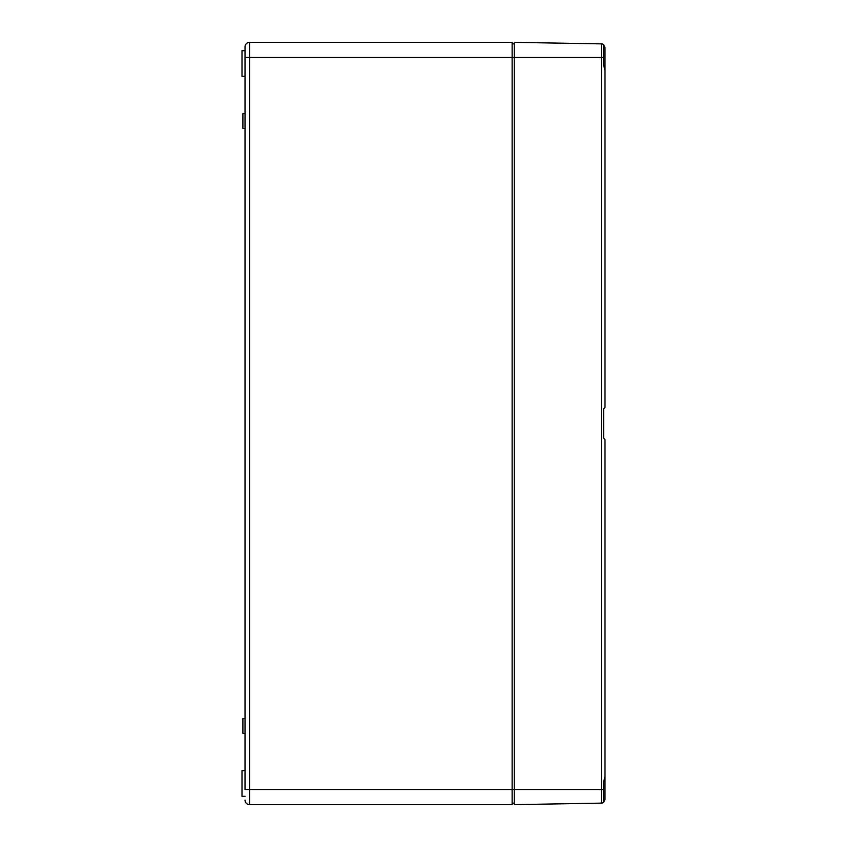 <?xml version="1.0" encoding="UTF-8"?>
<svg xmlns="http://www.w3.org/2000/svg" width="847" height="847" viewBox="0 0 847 847"><rect width="100%" height="100%" fill="white"/><g stroke="black" fill="none" stroke-linecap="round" stroke-linejoin="round"><path stroke-width="1.27" d="M512.128 42.35L512.128 804.65L249.558 804.65A4.542 4.542 0 0 1 245.027 800.108A4.542 4.542 0 0 0 249.558 804.65L249.558 789.52L245.027 789.52L245.027 46.892L245.027 57.48L249.558 57.48L249.558 42.35A4.542 4.542 0 0 0 245.027 46.892A4.542 4.542 0 0 1 249.558 42.35L512.128 42.35M245.027 113.593L242.909 113.593L242.909 128.416L245.027 128.416M245.027 718.584L242.909 718.584L242.909 733.407L245.027 733.407M512.128 43.864L514.245 43.864M512.128 803.136L514.245 803.136M245.027 50.672L241.998 50.672L241.998 76.378L245.027 76.378M245.027 770.622L241.998 770.622L241.998 796.328L245.027 796.328M603.636 436.618L603.636 438.079L605.002 439.678L603.636 438.079L603.636 408.921L605.002 407.322L603.636 408.921L603.636 410.382M605.002 736.35L605.002 799.494L603.636 802.331A3.632 3.632 0 0 1 601.434 803.125A3.632 3.632 0 0 0 603.636 802.331A3.632 3.632 0 0 1 601.434 803.125A3.632 3.632 0 0 0 603.636 802.331L603.636 781.961M605.002 439.678L605.002 776.466L603.636 781.876M603.636 65.039L605.002 70.534L605.002 407.322M605.002 110.65L605.002 47.506L603.636 44.669L603.636 57.48L601.434 57.48L601.434 803.125L514.245 804.65L514.245 789.52L603.636 789.52M514.245 57.48L514.245 789.52L249.558 789.52L249.558 57.48L601.434 57.48L601.434 43.875A3.632 3.632 0 0 1 603.636 44.669A3.632 3.632 0 0 0 601.434 43.875A3.632 3.632 0 0 1 603.636 44.669A3.632 3.632 0 0 0 601.434 43.875L514.245 42.35L514.245 57.48M603.636 65.124L603.636 57.48"/></g></svg>
